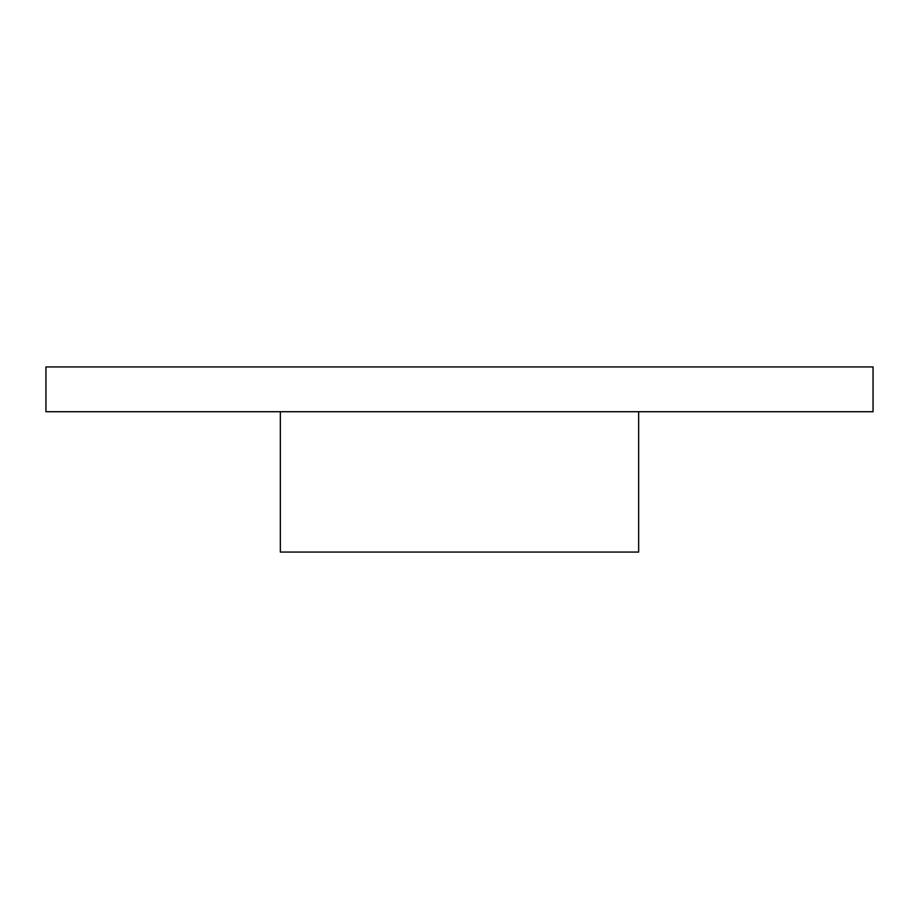 <?xml version="1.0" encoding="UTF-8"?>
<svg xmlns="http://www.w3.org/2000/svg" width="919" height="919" viewBox="0 0 919 919"><rect width="100%" height="100%" fill="white"/><g stroke="black" fill="none" stroke-linecap="round" stroke-linejoin="round"><path stroke-width="1.38" d="M45.95 366.934L873.05 366.934L873.05 411.723L45.95 411.723L45.95 366.934M638.659 411.723L638.659 552.066L280.341 552.066L280.341 411.723"/></g></svg>
